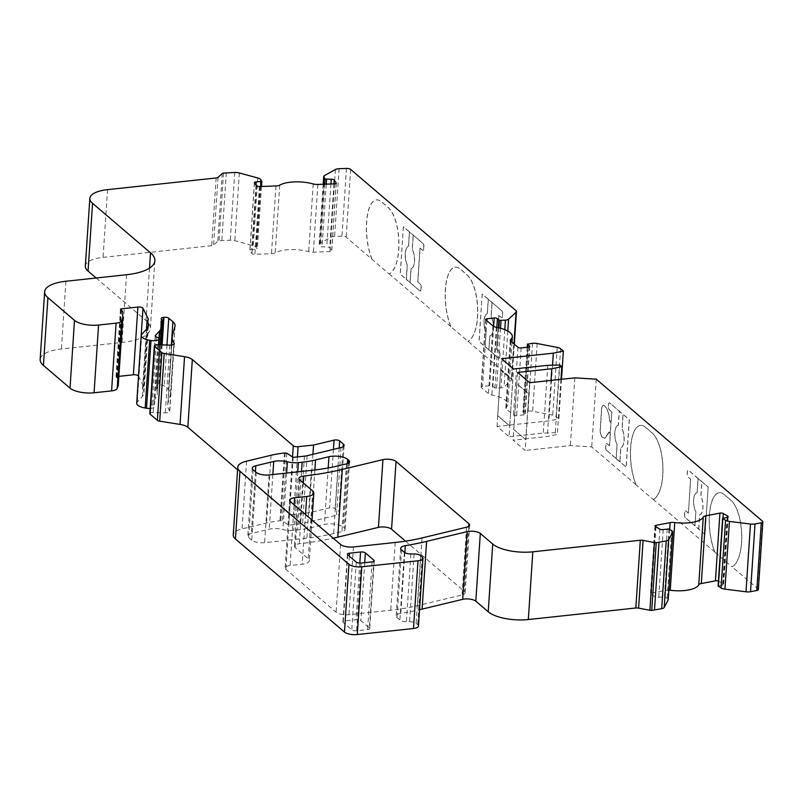 <?xml version="1.0" encoding="UTF-8"?>
<svg xmlns="http://www.w3.org/2000/svg" width="803" height="803" viewBox="0 0 803 803"><rect width="100%" height="100%" fill="white"/><g stroke="black" fill="none" stroke-linecap="round" stroke-linejoin="round"><path stroke-width="0.6" stroke-dasharray="4.01 3.01" d="M371.94 259.279A38.825 15.789 83.9 0 1 369.099 208.288A30.333 12.336 83.9 0 1 376.396 199.907A30.333 12.336 83.9 0 1 381.505 201.844L387.859 207.264A30.333 12.336 83.9 0 1 398.127 233.081A38.825 15.789 83.9 0 1 389.184 274.004L346.153 237.156A3.644 1.315 3.8 0 0 341.948 236.182L334.6 236.443A6.063 2.188 3.8 0 0 330.896 237.246L320.026 243.309A6.063 2.188 3.8 0 0 319.192 244.323A6.063 2.188 3.8 0 0 319.383 244.935L320.668 246.782L326.761 246.933A2.429 0.873 -176.2 0 1 329.712 247.736L331.679 250.616A2.429 0.873 -176.2 0 1 331.759 250.857A2.429 0.873 -176.2 0 1 329.943 251.59L313.351 252.182A6.063 2.188 -176.2 0 1 308.713 251.67A24.271 8.773 3.8 0 0 275.218 252.875A6.063 2.188 -176.2 0 1 271.484 253.688L254.902 254.29A2.429 0.873 -176.2 0 1 252.092 253.638A2.429 0.873 -176.2 0 1 251.951 253.487L249.984 250.606A2.429 0.873 -176.2 0 1 249.904 250.365A2.429 0.873 -176.2 0 1 251.72 249.643L257.311 249.111L256.067 247.214A6.063 2.188 3.8 0 0 253.276 245.708L234.837 240.699A6.063 2.188 3.8 0 0 230.25 240.207L219.048 240.81A2.429 0.873 3.8 0 0 217.784 241.221L213.558 245.076A3.644 1.315 -176.2 0 1 211.661 245.698L103.055 257.372A30.333 10.961 3.8 0 0 85.339 266.084M150.171 408.446A6.063 2.188 3.8 0 0 154.387 406.649A6.063 2.188 3.8 0 0 152.088 404.742A3.644 1.315 -176.2 0 1 151.034 404.2A3.644 1.315 -176.2 0 1 150.713 403.598A3.644 1.315 -176.2 0 1 150.874 403.247L154.999 398.74A49.746 17.977 3.8 0 0 157.288 393.892A49.746 17.977 3.8 0 0 156.465 390.117A3.644 1.315 -176.2 0 1 156.404 389.846A3.644 1.315 -176.2 0 1 156.635 389.425L157.408 388.722A3.644 1.315 3.8 0 0 157.639 388.301A3.644 1.315 3.8 0 0 157.579 388.03L156.776 386.404A3.644 1.315 -176.2 0 1 156.715 386.133A3.644 1.315 -176.2 0 1 158.833 385.089L159.446 385.018A3.644 1.315 -176.2 0 1 164.254 385.952L168.399 389.485A24.271 8.773 -176.2 0 1 170.567 393.46A24.271 8.773 -176.2 0 1 170.457 394.092L167.988 403.236A60.667 21.922 3.8 0 0 167.727 404.802A60.667 21.922 3.8 0 0 169.614 410.905A4.858 1.757 -176.2 0 1 169.764 411.397A4.858 1.757 -176.2 0 1 165.308 412.852L153.172 412.491A3.644 1.315 3.8 0 0 149.83 413.585M668.166 599.339A6.063 2.188 3.8 0 0 667.152 598.335L664.412 596.729L658.731 597.281A2.429 0.873 -176.2 0 1 655.368 596.86L650.912 594.25A2.429 0.873 -176.2 0 1 650.701 594.1A2.429 0.873 -176.2 0 1 650.48 593.708A2.429 0.873 -176.2 0 1 651.534 593.066L665.657 590.356A6.063 2.188 -176.2 0 1 668.849 590.165M610.019 421.916L610.079 421.966A2.429 0.984 -96.1 0 0 610.36 422.027A2.429 0.984 -96.1 0 0 611.113 420.471L610.15 434.945A2.429 0.984 -96.1 0 0 609.417 431.964L604.699 438.318L602.069 437.053A6.063 2.469 83.9 0 1 600.162 429.485L601.517 409.219A6.063 2.469 83.9 0 1 603.374 405.334A6.063 2.469 83.9 0 1 604.157 405.545C607.148 408.125 608.955 413.184 609.597 420.742L610.019 421.916M616.182 458.654L617.126 444.551A11.162 4.537 83.9 0 1 614.897 432.586A11.162 4.537 83.9 0 1 618.33 425.349A11.162 4.537 -96.1 0 0 618.22 425.359A11.162 4.537 -96.1 0 0 614.787 432.596A11.162 4.537 -96.1 0 0 617.015 444.561L616.182 458.654L606.636 450.393A2.429 0.984 83.9 0 1 605.783 447.271L605.934 445.013A2.429 0.984 83.9 0 1 606.677 443.457A2.429 0.984 83.9 0 1 607.088 443.617L609.597 445.755L610.31 434.935A2.429 0.984 -96.1 0 0 609.577 431.944L604.86 438.308L602.23 437.033A6.063 2.469 83.9 0 1 600.333 429.464L601.678 409.199A6.063 2.469 83.9 0 1 603.535 405.314A6.063 2.469 83.9 0 1 604.328 405.525C607.309 408.105 609.126 413.174 609.758 420.722L610.24 421.946A2.429 0.984 -96.1 0 0 610.531 422.017A2.429 0.984 -96.1 0 0 611.274 420.461L611.846 411.889L609.336 409.751A2.429 0.984 83.9 0 1 608.483 406.629L608.634 404.371A2.429 0.984 83.9 0 1 609.377 402.825A2.429 0.984 83.9 0 1 609.788 402.976L629.361 419.698L626.21 467.105L619.956 461.866L620.91 447.512A11.162 4.537 83.9 0 0 624.132 440.395A11.162 4.537 83.9 0 0 622.144 428.812L623.098 414.458L629.251 419.708L626.099 467.125M500.691 370.012L497.659 415.733L509.704 426.022L512.736 380.301L500.691 370.012L497.77 415.723L509.815 426.012L509.102 436.732L497.057 426.443L548.85 420.882L558.868 418.835L556.108 416.476A6.063 2.188 3.8 0 0 552.715 415.131L532.67 411.256A6.063 2.188 3.8 0 0 528.043 411.046L522.924 411.869L525.032 413.786A2.429 0.873 -176.2 0 1 525.252 414.177A2.429 0.873 -176.2 0 1 523.837 414.88L516.67 415.653A2.429 0.873 -176.2 0 1 513.468 415.031L506.362 408.958A6.063 2.188 -176.2 0 1 505.82 407.964A6.063 2.188 -176.2 0 1 506.221 407.251A24.271 8.773 3.8 0 0 507.837 404.401A24.271 8.773 3.8 0 0 491.888 395.006A6.063 2.188 -176.2 0 1 488.435 393.651L481.338 387.588A2.429 0.873 -176.2 0 1 481.117 387.187A2.429 0.873 -176.2 0 1 482.543 386.494L489.7 385.721A2.429 0.873 -176.2 0 1 492.912 386.343L494.919 388.06L500.931 387.899A6.063 2.188 3.8 0 0 504.093 386.845L511.591 380.01A6.063 2.188 3.8 0 0 511.973 379.317A6.063 2.188 3.8 0 0 511.431 378.323L450.744 326.59A38.825 15.789 83.9 0 1 447.913 275.6A30.333 12.336 83.9 0 1 455.201 267.218A30.333 12.336 83.9 0 1 460.32 269.156L466.663 274.576A30.333 12.336 83.9 0 1 476.932 300.392A38.825 15.789 83.9 0 1 467.988 341.325M512.736 380.301L500.801 370.002L501.554 358.71M509.704 426.022L513.599 368.999M497.659 415.733L497.057 426.443M525.764 439.743L528.806 394.022L516.751 383.734L513.719 429.454L525.875 439.733L525.162 450.453L513.117 440.164L547.285 436.491L557.302 434.453L555.295 432.737L543.27 433.068L509.102 436.732M513.719 429.454L525.875 439.733L528.916 394.012L516.861 383.724L513.117 440.164M516.751 383.734L517.614 372.431M528.806 394.022L529.659 382.72M611.113 420.471L610.31 434.935M610.15 434.945L609.597 445.755M403.367 226.777L400.215 274.184L406.368 279.444L407.322 265.09A11.162 4.537 83.9 0 1 405.324 253.507A11.162 4.537 83.9 0 1 408.556 246.38L409.51 232.027L403.367 226.777L400.326 274.174L419.899 290.897A2.429 0.984 -96.1 0 0 420.31 291.047A2.429 0.984 -96.1 0 0 421.053 289.502L421.204 287.243A2.429 0.984 -96.1 0 0 420.35 284.121L417.841 281.983L420.089 248.117L422.599 250.255A2.429 0.984 -96.1 0 0 423.01 250.416A2.429 0.984 -96.1 0 0 423.753 248.86L423.904 246.601A2.429 0.984 -96.1 0 0 423.051 243.48L403.477 226.767M411.066 268.553L410.132 282.656L419.788 290.907A2.429 0.984 -96.1 0 0 420.2 291.067A2.429 0.984 -96.1 0 0 420.943 289.512L421.093 287.253A2.429 0.984 -96.1 0 0 420.24 284.132L417.731 281.994L419.979 248.127L422.488 250.265A2.429 0.984 -96.1 0 0 422.9 250.426A2.429 0.984 -96.1 0 0 423.643 248.87L423.793 246.611A2.429 0.984 -96.1 0 0 422.94 243.5L413.274 235.239L412.34 249.342A11.162 4.537 83.9 0 1 414.569 261.306A11.162 4.537 83.9 0 1 411.136 268.543A11.162 4.537 83.9 0 1 411.066 268.553L410.955 268.563A11.162 4.537 -96.1 0 0 411.026 268.563A11.162 4.537 -96.1 0 0 414.458 261.316A11.162 4.537 -96.1 0 0 412.23 249.352L413.164 235.259L409.4 232.037L408.446 246.391A11.162 4.537 -96.1 0 0 405.224 253.517A11.162 4.537 -96.1 0 0 407.211 265.1L406.258 279.454L410.022 282.666L410.955 268.563M482.171 294.089L479.02 341.496L485.173 346.755L486.126 332.402A11.162 4.537 83.9 0 1 484.139 320.819A11.162 4.537 83.9 0 1 487.371 313.692L488.324 299.338L482.171 294.089L479.13 341.486L498.713 358.208A2.429 0.984 -96.1 0 0 499.125 358.369A2.429 0.984 -96.1 0 0 499.867 356.813L500.018 354.555A2.429 0.984 -96.1 0 0 499.165 351.433L496.655 349.295L498.904 315.428L501.413 317.566A2.429 0.984 -96.1 0 0 501.825 317.727A2.429 0.984 -96.1 0 0 502.568 316.171L502.718 313.913A2.429 0.984 -96.1 0 0 501.865 310.801L482.282 294.079M489.87 335.865L488.937 349.967L498.603 358.218A2.429 0.984 -96.1 0 0 499.014 358.379A2.429 0.984 -96.1 0 0 499.757 356.823L499.908 354.565A2.429 0.984 -96.1 0 0 499.054 351.443L496.545 349.305L498.793 315.438L501.303 317.576A2.429 0.984 -96.1 0 0 501.714 317.737A2.429 0.984 -96.1 0 0 502.457 316.181L502.608 313.923A2.429 0.984 -96.1 0 0 501.755 310.811L492.088 302.55L491.155 316.653A11.162 4.537 83.9 0 1 493.383 328.618A11.162 4.537 83.9 0 1 489.95 335.855A11.162 4.537 83.9 0 1 489.87 335.865L489.77 335.875A11.162 4.537 -96.1 0 0 489.84 335.875A11.162 4.537 -96.1 0 0 493.273 328.628A11.162 4.537 -96.1 0 0 491.045 316.673L491.978 302.57L488.214 299.348L487.26 313.702A11.162 4.537 -96.1 0 0 484.028 320.829A11.162 4.537 -96.1 0 0 486.016 332.412L485.062 346.766L488.826 349.978L489.77 335.875M606.526 450.403A2.429 0.984 83.9 0 1 605.673 447.281L605.823 445.023A2.429 0.984 83.9 0 1 606.566 443.477A2.429 0.984 83.9 0 1 606.978 443.627L609.487 445.775M611.274 420.461L611.846 411.889M611.735 411.909L609.226 409.761A2.429 0.984 83.9 0 1 608.373 406.649L608.523 404.391A2.429 0.984 83.9 0 1 609.266 402.835A2.429 0.984 83.9 0 1 609.678 402.986L619.334 411.236L618.4 425.339A11.162 4.537 83.9 0 0 618.33 425.349L618.4 425.339M708.095 488.134L708.166 487.009L688.593 470.287A2.429 0.984 -96.1 0 0 688.181 470.136A2.429 0.984 -96.1 0 0 687.438 471.692L687.288 473.951A2.429 0.984 -96.1 0 0 688.141 477.062L690.65 479.2L688.402 513.067L685.892 510.929A2.429 0.984 -96.1 0 0 685.481 510.768A2.429 0.984 -96.1 0 0 684.738 512.324L684.588 514.582A2.429 0.984 -96.1 0 0 685.441 517.704L705.024 534.417L708.095 488.134M698.65 529.197L699.604 514.843A11.162 4.537 -96.1 0 0 702.836 507.717A11.162 4.537 -96.1 0 0 700.848 496.134L701.802 481.78L698.038 478.568L697.094 492.671A11.162 4.537 -96.1 0 0 697.024 492.671A11.162 4.537 -96.1 0 0 693.591 499.908A11.162 4.537 -96.1 0 0 695.82 511.872L694.886 525.975L705.024 534.417M704.914 534.437L708.166 487.009M698.761 529.177L699.714 514.823A11.162 4.537 -96.1 0 0 702.946 507.707A11.162 4.537 -96.1 0 0 700.959 496.124L701.912 481.77L708.055 487.019M698.038 478.568L688.482 470.297A2.429 0.984 -96.1 0 0 688.071 470.146A2.429 0.984 -96.1 0 0 687.328 471.702L687.177 473.961A2.429 0.984 -96.1 0 0 688.03 477.072L690.65 479.2M690.54 479.22L688.402 513.067M688.291 513.087L685.782 510.939A2.429 0.984 -96.1 0 0 685.371 510.788A2.429 0.984 -96.1 0 0 684.628 512.344L684.477 514.593A2.429 0.984 -96.1 0 0 685.33 517.714L694.996 525.965L695.93 511.862A11.162 4.537 -96.1 0 1 693.702 499.898A11.162 4.537 -96.1 0 1 697.134 492.661A11.162 4.537 -96.1 0 1 697.205 492.651L698.148 478.548M616.082 458.664L619.846 461.886L620.799 447.532A11.162 4.537 -96.1 0 0 624.021 440.405A11.162 4.537 -96.1 0 0 622.034 428.822L622.987 414.468L619.223 411.256L618.22 425.359M606.636 450.393L626.21 467.105M369.4 627.936A3.644 1.315 -176.2 0 1 369.731 628.538A3.644 1.315 -176.2 0 1 367.603 629.582L356.582 630.767A3.644 1.315 -176.2 0 1 351.764 629.833L343.232 622.546A3.644 1.315 -176.2 0 1 342.911 621.954A3.644 1.315 -176.2 0 1 345.039 620.9L356.06 619.715A3.644 1.315 -176.2 0 1 360.868 620.649L369.4 627.936L373.827 561.347M251.771 540.178L248.659 537.528A9.706 3.503 -176.2 0 1 247.786 535.932A9.706 3.503 -176.2 0 1 251.319 533.513L269.236 529.187A12.135 4.386 -176.2 0 1 282.887 529.538A12.135 4.386 3.8 0 0 293.858 530.351L297.642 529.94A60.667 21.922 3.8 0 0 311.052 527.681L324.432 524.449A12.135 4.386 -176.2 0 1 343.162 527.099L344.306 528.083A8.492 3.071 -176.2 0 1 345.069 529.468A8.492 3.071 -176.2 0 1 341.978 531.596L333.677 533.593A121.333 43.844 -176.2 0 1 306.876 538.12L264.599 542.667A9.706 3.503 -176.2 0 1 251.771 540.178L256.267 472.445M405.505 541.142L464.385 591.42A8.492 3.071 -176.2 0 1 465.138 592.815A8.492 3.071 -176.2 0 1 462.056 594.933L417.54 605.673A121.333 43.844 -176.2 0 1 390.73 610.2L348.934 614.696A9.706 3.503 -176.2 0 1 336.096 612.207L285.898 569.337A8.492 3.071 -176.2 0 1 285.145 567.942A8.492 3.071 -176.2 0 1 290.104 565.503L302.219 564.208A12.135 4.386 3.8 0 0 309.316 560.725A12.135 4.386 3.8 0 0 308.222 558.727L295.183 547.586A8.492 3.071 -176.2 0 1 294.42 546.191A8.492 3.071 -176.2 0 1 299.298 543.761A182 65.766 3.8 0 0 333.265 538.211M372.05 259.269A38.825 15.789 83.9 0 1 369.209 208.278A30.333 12.336 83.9 0 1 376.507 199.897A30.333 12.336 83.9 0 1 381.616 201.834L387.969 207.254A30.333 12.336 83.9 0 1 398.238 233.071A38.825 15.789 83.9 0 1 389.294 273.994L389.184 274.004M450.744 326.59L450.854 326.58A38.825 15.789 83.9 0 1 448.014 275.59A30.333 12.336 83.9 0 1 455.311 267.208A30.333 12.336 83.9 0 1 460.43 269.146L466.774 274.566A30.333 12.336 83.9 0 1 477.042 300.382A38.825 15.789 83.9 0 1 468.099 341.305M662.164 458.593A38.825 15.789 83.9 0 1 653.22 499.526L635.976 484.801A38.825 15.789 83.9 0 1 633.135 433.801A30.333 12.336 83.9 0 1 640.423 425.419A30.333 12.336 83.9 0 1 645.542 427.367L651.895 432.787A30.333 12.336 83.9 0 1 662.164 458.593L662.274 458.583A38.825 15.789 83.9 0 1 653.331 499.516L653.22 499.526M635.976 484.801L636.086 484.791A38.825 15.789 83.9 0 1 633.246 433.791A30.333 12.336 83.9 0 1 640.533 425.409A30.333 12.336 83.9 0 1 645.652 427.347L652.006 432.777A30.333 12.336 83.9 0 1 662.274 458.583M724.356 494.678L730.7 500.098A30.333 12.336 83.9 0 1 740.968 525.905A38.825 15.789 83.9 0 1 732.025 566.838L714.78 552.113A38.825 15.789 83.9 0 1 711.94 501.112A30.333 12.336 83.9 0 1 719.237 492.741A30.333 12.336 83.9 0 1 724.356 494.678L730.81 500.088A30.333 12.336 83.9 0 1 741.079 525.895A38.825 15.789 83.9 0 1 732.135 566.828L732.025 566.838M714.78 552.113L714.891 552.103A38.825 15.789 83.9 0 1 712.05 501.102A30.333 12.336 83.9 0 1 719.347 492.721A30.333 12.336 83.9 0 1 724.467 494.658M450.854 326.58L389.294 273.994M636.086 484.791L591.731 446.9L570.351 445.595L525.162 450.453M714.891 552.103L653.331 499.516M758.353 589.532A3.644 1.315 3.8 0 0 758.022 588.94L732.135 566.828M718.434 581.081A2.429 0.873 -176.2 0 1 718.785 581.252L723.242 583.861A2.429 0.873 -176.2 0 1 723.674 584.403A2.429 0.873 -176.2 0 1 722.62 585.046L718.233 585.949M418.453 626.069A8.492 3.071 3.8 0 0 417.701 624.674L416.115 623.319A6.063 2.188 3.8 0 0 409.6 621.693L406.398 621.703A6.063 2.188 -176.2 0 1 399.894 620.067L397.023 617.617A9.706 3.503 -176.2 0 1 396.16 616.031A9.706 3.503 -176.2 0 1 400.817 613.382A182 65.766 3.8 0 0 419.547 609.728M237.588 469.785L288.789 513.519A3.644 1.315 3.8 0 0 293.607 514.442L309.035 512.786L329.571 507.837A3.644 1.315 -176.2 0 1 335.182 508.63L338.846 511.762A8.492 3.071 -176.2 0 1 339.609 513.147A8.492 3.071 -176.2 0 1 336.527 515.275L302.621 523.446A12.135 4.386 -176.2 0 1 299.941 523.897L288.709 525.112L282.254 520.916L279.976 520.735A60.667 21.922 3.8 0 0 266.566 523.004L242.074 528.906A24.271 8.773 3.8 0 0 233.261 534.969M138.507 376.125L143.807 386.795A3.644 1.315 -176.2 0 1 143.867 387.076A3.644 1.315 -176.2 0 1 143.637 387.488L142.763 388.291A3.644 1.315 3.8 0 0 142.532 388.702A3.644 1.315 3.8 0 0 142.663 389.094A36.396 13.149 -176.2 0 1 143.968 393.008A36.396 13.149 -176.2 0 1 142.292 396.562L137.273 402.042A12.135 4.386 3.8 0 0 136.711 403.226M118.252 385.591L118.121 379.779A12.135 4.386 3.8 0 0 117.027 377.942L115.983 376.938L118.864 376.356M96.179 277.999L146.036 320.578A48.531 17.536 -176.2 0 1 150.372 328.527A48.531 17.536 -176.2 0 1 122.026 342.469L61.409 348.984A36.396 13.149 3.8 0 0 40.15 359.433M561.498 379.297L558.868 418.835M552.544 365.204L548.85 420.882M547.766 365.335L543.27 433.068M559.791 365.004L555.295 432.737M560.956 379.357L557.302 434.453M551.009 380.431L547.285 436.491M574.848 377.862L570.351 445.595M596.227 379.167L591.731 446.9M293.205 457.379L288.709 525.112M312.919 454.317L309.035 512.786M226.305 172.775L221.809 240.509M326.249 184.148L322.073 247.103M256.448 185.754L251.951 253.487M155.33 336.236L150.874 403.247M655.931 526.828L651.534 593.066M608.825 432.265L604.749 438.318L602.23 437.033M372.1 561.849L367.603 629.582M364.723 562.642L360.868 620.649M359.814 563.074L356.06 619.715M349.335 556.178L345.039 620.9M347.729 554.813L343.232 622.546M356.271 562.1L351.764 629.833M361.079 563.033L356.582 630.767M253.156 469.795L248.659 537.528M269.095 474.934L264.599 542.667M311.373 470.387L306.876 538.12M338.173 465.86L333.677 533.593M346.484 463.863L341.978 531.596M348.632 463.02L344.306 528.083M347.378 463.602L343.162 527.099M328.186 467.968L324.432 524.449M314.876 469.986L311.052 527.681M301.526 471.441L297.642 529.94M297.742 471.853L293.858 530.351M286.641 473.047L282.887 529.538M272.859 474.523L269.236 529.187M255.414 471.722L251.319 533.513M303.333 482.984L299.298 543.761M299.68 479.853L295.183 547.586M312.728 490.994L308.222 558.727M305.521 514.522L302.219 564.208M294.139 504.796L290.104 565.503M290.395 501.604L285.898 569.337M340.592 544.474L336.096 612.207M353.43 546.963L348.934 614.696M395.227 542.467L390.73 610.2M422.047 537.94L417.54 605.673M466.553 527.21L462.056 594.933M468.701 526.366L464.385 591.42M515.928 310.59L511.431 378.323M513.99 343.905L511.591 380.01M507.797 331.067L504.093 386.845M504.806 329.652L500.931 387.899M500.52 328.226L496.525 388.371M498.924 327.815L494.919 388.06M496.826 327.363L492.912 386.343M493.644 326.389L489.7 385.721M486.899 320.768L482.543 386.494M485.835 319.855L481.338 387.588M492.942 325.918L488.435 393.651M496.384 327.273L491.888 395.006M510.628 340.994L506.221 407.251M510.859 341.235L506.362 408.958M517.965 347.297L513.468 415.031M521.167 347.92L516.67 415.653M528.334 347.147L523.837 414.88M529.488 346.816L525.032 413.786M527.33 347.257L523.024 412.069M528.123 343.784L523.626 411.517M532.54 343.313L528.043 411.046M537.167 343.523L532.67 411.256M557.212 347.398L552.715 415.131M560.604 348.743L556.108 416.476M762.529 521.207L758.022 588.94M723.122 518.086L718.625 585.809M727.116 517.313L722.62 585.046M727.679 517.152L723.242 583.861M722.981 518.116L718.785 581.252M669.702 529.458L665.657 590.356M655.409 526.517L650.912 594.25M659.865 529.127L655.368 596.86M663.238 529.548L658.731 597.281M667.223 528.786L662.726 596.519M668.909 528.996L664.412 596.729M671.659 530.602L667.152 598.335M404.853 552.665L400.817 613.382M401.53 549.884L397.023 617.617M404.391 552.334L399.894 620.067M410.895 553.97L406.398 621.703M414.097 553.96L409.6 621.693M420.611 555.586L416.115 623.319M422.197 556.941L417.701 624.674M246.571 461.173L242.074 528.906M271.073 455.271L266.566 523.004M284.473 453.002L279.976 520.735M285.216 452.922L280.719 520.655M286.751 453.183L282.254 520.916M304.437 456.174L299.941 523.897M307.117 455.713L302.621 523.446M341.024 447.542L336.527 515.275M343.172 446.699L338.846 511.762M339.217 447.974L335.182 508.63M333.456 449.369L329.571 507.837M297.421 456.927L293.607 514.442M292.543 456.947L288.789 513.519M157.679 344.758L153.172 412.491M169.804 345.119L165.308 412.852M174.05 344.126L169.614 410.905M172.484 335.503L167.988 403.236M174.964 326.359L170.457 394.092M171.35 345.069L168.399 389.485M166.974 345.029L164.254 385.952M162.116 344.889L159.446 385.018M161.513 344.868L158.833 385.089M161.273 318.681L156.776 386.404M162.076 320.297L157.579 388.03M161.674 324.452L157.408 388.722M161.072 322.615L156.635 389.425M160.961 322.384L156.465 390.117M158.582 344.788L154.999 398.74M156.585 337.009L152.088 404.742M141.77 334.309L137.273 402.042M146.788 328.829L142.292 396.562M146.658 328.979L142.663 389.094M147.26 320.558L142.763 388.291M148.133 319.755L143.637 387.488M148.264 319.604L143.807 386.795M121.123 309.858L116.686 376.587M120.591 309.406L116.084 377.129M121.524 310.209L117.027 377.942M122.618 312.056L118.121 379.779M65.906 281.251L61.409 348.984M126.523 274.736L122.026 342.469M149.519 268.112L146.036 320.578M107.562 189.649L103.055 257.372M216.158 177.965L211.661 245.698M218.055 177.343L213.558 245.076M222.28 173.488L217.784 241.221M223.545 173.077L219.048 240.81M234.747 172.474L230.25 240.207M239.334 172.966L234.837 240.699M257.773 177.975L253.276 245.708M260.563 179.481L256.067 247.214M261.427 186.487L257.281 248.99M260.594 186.517L256.408 249.472M256.006 185.112L251.72 249.643M254.481 182.873L249.984 250.606M259.399 186.557L254.902 254.29M275.981 185.955L271.484 253.688M279.715 185.142L275.218 252.875M313.21 183.937L308.713 251.67M317.858 184.449L313.351 252.182M334.439 183.857L329.943 251.59M336.146 183.365L331.679 250.616M333.958 183.867L329.712 247.736M330.936 183.977L326.761 246.933M324.743 184.198L320.598 246.702M323.408 184.248L319.383 244.935M324.522 175.576L320.026 243.309M335.393 169.513L330.896 237.246M339.097 168.71L334.6 236.443M346.444 168.449L341.948 236.182M350.66 169.423L346.153 237.156M155.21 335.865L150.713 403.598M654.987 525.975L650.48 593.708M374.228 560.805L369.731 628.538M347.408 554.221L342.911 621.954M349.566 461.735L345.069 529.468M252.293 468.199L247.786 535.932M298.917 478.458L294.42 546.191M312.016 520.063L309.316 560.725M289.642 500.209L285.145 567.942M469.635 525.082L465.138 592.815M514.311 344.176L511.973 379.317M485.624 319.453L481.117 387.187M511.973 342.178L507.837 404.401M510.317 340.231L505.82 407.964M529.749 346.444L525.252 414.177M527.21 347.267L522.924 411.869M728.17 516.67L723.674 584.403M400.657 548.298L396.16 616.031M344.106 445.414L339.609 513.147M174.261 343.664L169.764 411.397M171.701 345.029L167.727 404.802M175.064 325.737L170.567 393.46M161.212 318.4L156.715 386.133M161.794 325.647L157.639 388.301M160.901 322.113L156.404 389.846M160.54 344.848L157.288 393.892M158.492 344.788L154.387 406.649M148.465 325.275L143.968 393.008M146.487 329.16L142.532 388.702M148.364 319.343L143.867 387.076M120.48 309.205L115.983 376.938M154.879 260.794L150.372 328.527M261.477 186.477L257.311 249.111M254.4 182.632L249.904 250.365M336.256 183.134L331.759 250.857M323.177 184.258L319.192 244.323"/><path stroke-width="1.2" d="M325.165 179.049L331.258 179.21A2.429 0.873 -176.2 0 1 334.209 180.002L336.176 182.883A2.429 0.873 -176.2 0 1 336.256 183.134A2.429 0.873 -176.2 0 1 334.439 183.857L317.858 184.449A6.063 2.188 -176.2 0 1 313.21 183.937A24.271 8.773 3.8 0 0 279.715 185.142A6.063 2.188 -176.2 0 1 275.981 185.955L259.399 186.557A2.429 0.873 -176.2 0 1 256.589 185.905A2.429 0.873 -176.2 0 1 256.448 185.754L254.481 182.873A2.429 0.873 -176.2 0 1 254.4 182.632A2.429 0.873 -176.2 0 1 256.217 181.91L261.818 181.378L260.563 179.481A6.063 2.188 3.8 0 0 257.773 177.975L239.334 172.966A6.063 2.188 3.8 0 0 234.747 172.474L223.545 173.077A2.429 0.873 3.8 0 0 222.28 173.488L218.055 177.343A3.644 1.315 -176.2 0 1 216.158 177.965L107.562 189.649A30.333 10.961 3.8 0 0 89.836 198.351A30.333 10.961 3.8 0 0 92.556 203.32L150.532 252.845A48.531 17.536 -176.2 0 1 154.879 260.794A48.531 17.536 -176.2 0 1 126.523 274.736L65.906 281.251A36.396 13.149 3.8 0 0 44.647 291.7A36.396 13.149 3.8 0 0 47.909 297.662L74.508 320.387A18.198 6.575 3.8 0 0 98.568 325.044L116.094 323.157A9.706 3.503 3.8 0 0 121.685 320.738L122.749 317.858L122.618 312.056A12.135 4.386 3.8 0 0 121.524 310.209L120.48 309.205L121.183 308.854L137.895 307.057A3.644 1.315 -176.2 0 1 142.974 308.312L148.304 319.062A3.644 1.315 -176.2 0 1 148.364 319.343A3.644 1.315 -176.2 0 1 148.133 319.755L147.26 320.558A3.644 1.315 3.8 0 0 147.029 320.969A3.644 1.315 3.8 0 0 147.16 321.361A36.396 13.149 -176.2 0 1 148.465 325.275A36.396 13.149 -176.2 0 1 146.788 328.829L141.77 334.309A12.135 4.386 3.8 0 0 141.208 335.493A12.135 4.386 3.8 0 0 142.292 337.481A12.135 4.386 3.8 0 0 149.669 340.281L151.004 340.502A6.063 2.188 3.8 0 0 158.884 338.916A6.063 2.188 3.8 0 0 156.585 337.009A3.644 1.315 -176.2 0 1 155.531 336.467A3.644 1.315 -176.2 0 1 155.21 335.865A3.644 1.315 -176.2 0 1 155.37 335.513L159.496 331.007A49.746 17.977 3.8 0 0 161.784 326.159A49.746 17.977 3.8 0 0 160.961 322.384A3.644 1.315 -176.2 0 1 160.901 322.113A3.644 1.315 -176.2 0 1 161.132 321.692L161.905 320.989A3.644 1.315 3.8 0 0 162.136 320.578A3.644 1.315 3.8 0 0 162.076 320.297L161.273 318.681A3.644 1.315 -176.2 0 1 161.212 318.4A3.644 1.315 -176.2 0 1 163.34 317.356L163.942 317.295A3.644 1.315 -176.2 0 1 168.76 318.219L172.896 321.752A24.271 8.773 -176.2 0 1 175.064 325.737A24.271 8.773 -176.2 0 1 174.964 326.359L172.484 335.503A60.667 21.922 3.8 0 0 172.223 337.069A60.667 21.922 3.8 0 0 174.11 343.172A4.858 1.757 -176.2 0 1 174.261 343.664A4.858 1.757 -176.2 0 1 169.804 345.119L157.679 344.758A3.644 1.315 3.8 0 0 154.327 345.852A3.644 1.315 3.8 0 0 154.648 346.444L161.865 352.607A3.644 1.315 3.8 0 0 164.203 353.461L184.549 356.693A12.135 4.386 -176.2 0 1 192.329 359.553L293.286 445.785A3.644 1.315 3.8 0 0 298.104 446.709L313.531 445.053L334.068 440.104A3.644 1.315 -176.2 0 1 339.679 440.897L343.343 444.029A8.492 3.071 -176.2 0 1 344.106 445.414A8.492 3.071 -176.2 0 1 341.024 447.542L307.117 455.713A12.135 4.386 -176.2 0 1 304.437 456.174L293.205 457.379L286.751 453.183L284.473 453.002A60.667 21.922 3.8 0 0 271.073 455.271L246.571 461.173A24.271 8.773 3.8 0 0 237.758 467.236A24.271 8.773 3.8 0 0 239.936 471.22L348.954 564.338A9.706 3.503 3.8 0 0 361.792 566.818L417.992 560.775A8.492 3.071 3.8 0 0 422.96 558.336A8.492 3.071 3.8 0 0 422.197 556.941L420.611 555.586A6.063 2.188 3.8 0 0 414.097 553.96L410.895 553.97A6.063 2.188 -176.2 0 1 404.391 552.334L401.53 549.884A9.706 3.503 -176.2 0 1 400.657 548.298A9.706 3.503 -176.2 0 1 405.314 545.649A182 65.766 3.8 0 0 426.604 541.393L467.205 531.606A8.492 3.071 -176.2 0 1 480.314 533.453L492.721 544.053A30.333 10.961 3.8 0 0 532.821 551.812L640.322 540.258A3.644 1.315 -176.2 0 1 643.103 540.379L654.385 542.567A2.429 0.873 3.8 0 0 656.242 542.647L666.189 540.971A6.063 2.188 3.8 0 0 668.708 539.706L672.613 532.299A6.063 2.188 3.8 0 0 672.713 531.957A6.063 2.188 3.8 0 0 671.659 530.602L668.909 528.996L663.238 529.548A2.429 0.873 -176.2 0 1 659.865 529.127L655.409 526.517A2.429 0.873 -176.2 0 1 655.198 526.366A2.429 0.873 -176.2 0 1 654.987 525.975A2.429 0.873 -176.2 0 1 656.031 525.333L670.154 522.623A6.063 2.188 -176.2 0 1 674.751 522.542A24.271 8.773 3.8 0 0 703.257 517.092A6.063 2.188 -176.2 0 1 705.797 515.807L719.92 513.097A2.429 0.873 -176.2 0 1 723.282 513.519L727.739 516.128A2.429 0.873 -176.2 0 1 728.17 516.67A2.429 0.873 -176.2 0 1 727.116 517.313L722.6 518.407L725.561 520.284A6.063 2.188 3.8 0 0 729.445 521.418L750.484 524.048A6.063 2.188 3.8 0 0 755.021 523.968L761.274 522.763A3.644 1.315 3.8 0 0 762.85 521.799A3.644 1.315 3.8 0 0 762.529 521.207L596.227 379.167L574.848 377.862L529.659 382.72L517.614 372.431L551.781 368.758L561.799 366.72L559.791 365.004L547.766 365.335L513.599 368.999L511.591 367.292L501.554 358.71L553.347 353.149L563.365 351.102L560.604 348.743A6.063 2.188 3.8 0 0 557.212 347.398L537.167 343.523A6.063 2.188 3.8 0 0 532.54 343.313L527.42 344.136L529.538 346.053A2.429 0.873 -176.2 0 1 529.749 346.444A2.429 0.873 -176.2 0 1 528.334 347.147L521.167 347.92A2.429 0.873 -176.2 0 1 517.965 347.297L510.859 341.235A6.063 2.188 -176.2 0 1 510.317 340.231A6.063 2.188 -176.2 0 1 510.718 339.518A24.271 8.773 3.8 0 0 512.334 336.668A24.271 8.773 3.8 0 0 496.384 327.273A6.063 2.188 -176.2 0 1 492.942 325.918L485.835 319.855A2.429 0.873 -176.2 0 1 485.624 319.453A2.429 0.873 -176.2 0 1 487.04 318.761L494.196 317.988A2.429 0.873 -176.2 0 1 497.408 318.61L499.416 320.327L505.428 320.166A6.063 2.188 3.8 0 0 508.59 319.112L516.098 312.277A6.063 2.188 3.8 0 0 516.48 311.584A6.063 2.188 3.8 0 0 515.928 310.59L350.66 169.423A3.644 1.315 3.8 0 0 346.444 168.449L339.097 168.71A6.063 2.188 3.8 0 0 335.393 169.513L324.522 175.576A6.063 2.188 3.8 0 0 323.689 176.59A6.063 2.188 3.8 0 0 323.88 177.202L325.165 179.049M141.208 335.493L136.711 403.226A12.135 4.386 3.8 0 0 137.795 405.214A12.135 4.386 3.8 0 0 145.172 408.014L146.507 408.235A6.063 2.188 3.8 0 0 150.171 408.446M718.233 585.949L721.054 588.017A6.063 2.188 3.8 0 0 724.948 589.151L745.987 591.781A6.063 2.188 3.8 0 0 750.524 591.701L756.777 590.496A3.644 1.315 3.8 0 0 758.353 589.532L762.85 521.799M372.1 561.849A3.644 1.315 3.8 0 0 374.228 560.805A3.644 1.315 3.8 0 0 373.897 560.203L365.365 552.916A3.644 1.315 3.8 0 0 360.557 551.982L349.536 553.167A3.644 1.315 3.8 0 0 347.408 554.221A3.644 1.315 3.8 0 0 347.729 554.813L356.271 562.1A3.644 1.315 3.8 0 0 361.079 563.033L372.1 561.849M253.156 469.795L256.267 472.445A9.706 3.503 3.8 0 0 269.095 474.934L311.373 470.387A121.333 43.844 3.8 0 0 338.173 465.86L346.484 463.863A8.492 3.071 3.8 0 0 349.566 461.735A8.492 3.071 3.8 0 0 348.803 460.35L347.659 459.366A12.135 4.386 3.8 0 0 328.939 456.716L315.549 459.948A60.667 21.922 -176.2 0 1 302.139 462.207L298.355 462.618A12.135 4.386 -176.2 0 1 287.384 461.805A12.135 4.386 3.8 0 0 273.733 461.454L255.816 465.78A9.706 3.503 3.8 0 0 252.293 468.199A9.706 3.503 3.8 0 0 253.156 469.795M382.941 459.627L342.299 469.434A182 65.766 -176.2 0 1 303.795 476.028A8.492 3.071 3.8 0 0 298.917 478.458A8.492 3.071 3.8 0 0 299.68 479.853L312.728 490.994A12.135 4.386 -176.2 0 1 313.812 492.992A12.135 4.386 -176.2 0 1 306.726 496.475L294.601 497.77A8.492 3.071 3.8 0 0 289.642 500.209A8.492 3.071 3.8 0 0 290.395 501.604L340.592 544.474A9.706 3.503 3.8 0 0 353.43 546.963L395.227 542.467A121.333 43.844 3.8 0 0 422.047 537.94L466.553 527.21A8.492 3.071 3.8 0 0 469.635 525.082A8.492 3.071 3.8 0 0 468.882 523.686L396.05 461.484A8.492 3.071 3.8 0 0 382.941 459.627L378.444 527.36A8.492 3.071 -176.2 0 1 391.553 529.217L405.505 541.142M333.265 538.211A182 65.766 3.8 0 0 337.802 537.167L378.444 527.36M668.849 590.165A6.063 2.188 -176.2 0 1 670.244 590.275A24.271 8.773 3.8 0 0 698.761 584.825A6.063 2.188 -176.2 0 1 701.3 583.54L715.423 580.83A2.429 0.873 -176.2 0 1 718.434 581.081M419.547 609.728A182 65.766 3.8 0 0 422.097 609.126L462.709 599.329A8.492 3.071 -176.2 0 1 475.818 601.186L488.224 611.786A30.333 10.961 3.8 0 0 528.324 619.545L635.825 607.991A3.644 1.315 -176.2 0 1 638.596 608.112L649.888 610.3A2.429 0.873 3.8 0 0 651.735 610.38L661.692 608.704A6.063 2.188 3.8 0 0 664.211 607.439L668.116 600.032A6.063 2.188 3.8 0 0 668.216 599.69A6.063 2.188 3.8 0 0 668.166 599.339M237.758 467.236L233.261 534.969A24.271 8.773 3.8 0 0 235.43 538.954L344.457 632.071A9.706 3.503 3.8 0 0 357.285 634.551L413.495 628.508A8.492 3.071 3.8 0 0 418.453 626.069L422.96 558.336M154.327 345.852L149.83 413.585A3.644 1.315 3.8 0 0 150.151 414.177L157.368 420.34A3.644 1.315 3.8 0 0 159.697 421.194L180.043 424.416A12.135 4.386 -176.2 0 1 187.832 427.286L237.588 469.785M118.864 376.356L133.398 374.79A3.644 1.315 -176.2 0 1 138.477 376.045L138.507 376.125M44.647 291.7L40.15 359.433A36.396 13.149 3.8 0 0 43.412 365.395L70.012 388.12A18.198 6.575 3.8 0 0 94.071 392.777L111.587 390.89A9.706 3.503 3.8 0 0 117.178 388.471L118.252 385.591L122.749 317.858M89.836 198.351L85.339 266.084A30.333 10.961 3.8 0 0 88.059 271.053L96.179 277.999M563.365 351.102L561.498 379.297M553.347 353.149L552.544 365.204M561.799 366.72L560.956 379.357M551.781 368.758L551.009 380.431M659.002 542.346L654.505 610.079M313.531 445.053L312.919 454.317M326.57 179.37L326.249 184.148M149.669 340.281L145.172 408.014M155.37 335.513L155.33 336.236M656.031 525.333L655.931 526.828M722.81 518.678L718.314 586.411M373.897 560.203L373.827 561.347M365.365 552.916L364.723 562.642M360.557 551.982L359.814 563.074M349.536 553.167L349.335 556.178M348.803 460.35L348.632 463.02M347.659 459.366L347.378 463.602M328.939 456.716L328.186 467.968M315.549 459.948L314.876 469.986M302.139 462.207L301.526 471.441M298.355 462.618L297.742 471.853M287.384 461.805L286.641 473.047M273.733 461.454L272.859 474.523M255.816 465.78L255.414 471.722M342.299 469.434L337.802 537.167M303.795 476.028L303.333 482.984M306.726 496.475L305.521 514.522M294.601 497.77L294.139 504.796M468.882 523.686L468.701 526.366M396.05 461.484L391.553 529.217M516.098 312.277L513.99 343.905M508.59 319.112L507.797 331.067M505.428 320.166L504.806 329.652M501.022 320.638L500.52 328.226M499.416 320.327L498.924 327.815M497.408 318.61L496.826 327.363M494.196 317.988L493.644 326.389M487.04 318.761L486.899 320.768M510.718 339.518L510.628 340.994M529.538 346.053L529.488 346.816M527.531 344.336L527.33 347.257M761.274 522.763L756.777 590.496M755.021 523.968L750.524 591.701M750.484 524.048L745.987 591.781M729.445 521.418L724.948 589.151M725.561 520.284L721.054 588.017M727.739 516.128L727.679 517.152M723.282 513.519L722.981 518.116M719.92 513.097L715.423 580.83M705.797 515.807L701.3 583.54M703.257 517.092L698.761 584.825M674.751 522.542L670.244 590.275M670.154 522.623L669.702 529.458M672.613 532.299L668.116 600.032M668.708 539.706L664.211 607.439M666.189 540.971L661.692 608.704M656.242 542.647L651.735 610.38M654.385 542.567L649.888 610.3M643.103 540.379L638.596 608.112M640.322 540.258L635.825 607.991M532.821 551.812L528.324 619.545M492.721 544.053L488.224 611.786M480.314 533.453L475.818 601.186M467.205 531.606L462.709 599.329M426.604 541.393L422.097 609.126M405.314 545.649L404.853 552.665M417.992 560.775L413.495 628.508M361.792 566.818L357.285 634.551M348.954 564.338L344.457 632.071M239.936 471.22L235.43 538.954M343.343 444.029L343.172 446.699M339.679 440.897L339.217 447.974M334.068 440.104L333.456 449.369M298.104 446.709L297.421 456.927M293.286 445.785L292.543 456.947M192.329 359.553L187.832 427.286M184.549 356.693L180.043 424.416M164.203 353.461L159.697 421.194M161.865 352.607L157.368 420.34M154.648 346.444L150.151 414.177M174.11 343.172L174.05 344.126M172.896 321.752L171.35 345.069M168.76 318.219L166.974 345.029M163.942 317.295L162.116 344.889M163.34 317.356L161.513 344.868M161.905 320.989L161.674 324.452M161.132 321.692L161.072 322.615M159.496 331.007L158.582 344.788M151.004 340.502L146.507 408.235M147.16 321.361L146.658 328.979M148.304 319.062L148.264 319.604M142.974 308.312L138.477 376.045M137.895 307.057L133.398 374.79M121.183 308.854L121.123 309.858M121.685 320.738L117.178 388.471M116.094 323.157L111.587 390.89M98.568 325.044L94.071 392.777M74.508 320.387L70.012 388.12M47.909 297.662L43.412 365.395M150.532 252.845L149.519 268.112M92.556 203.32L88.059 271.053M261.758 181.488L261.427 186.487M260.905 181.739L260.594 186.517M256.217 181.91L256.006 185.112M334.209 180.002L333.958 183.867M331.258 179.21L330.936 183.977M325.095 178.969L324.743 184.198M323.88 177.202L323.408 184.248M313.812 492.992L312.016 520.063M516.48 311.584L514.311 344.176M512.334 336.668L511.973 342.178M527.42 344.136L527.21 347.267M722.6 518.407L718.103 586.14M672.713 531.957L668.216 599.69M172.223 337.069L171.701 345.029M162.136 320.578L161.794 325.647M161.784 326.159L160.54 344.848M158.884 338.916L158.492 344.788M147.029 320.969L146.487 329.16M261.818 181.378L261.477 186.477M323.689 176.59L323.177 184.258"/></g></svg>
